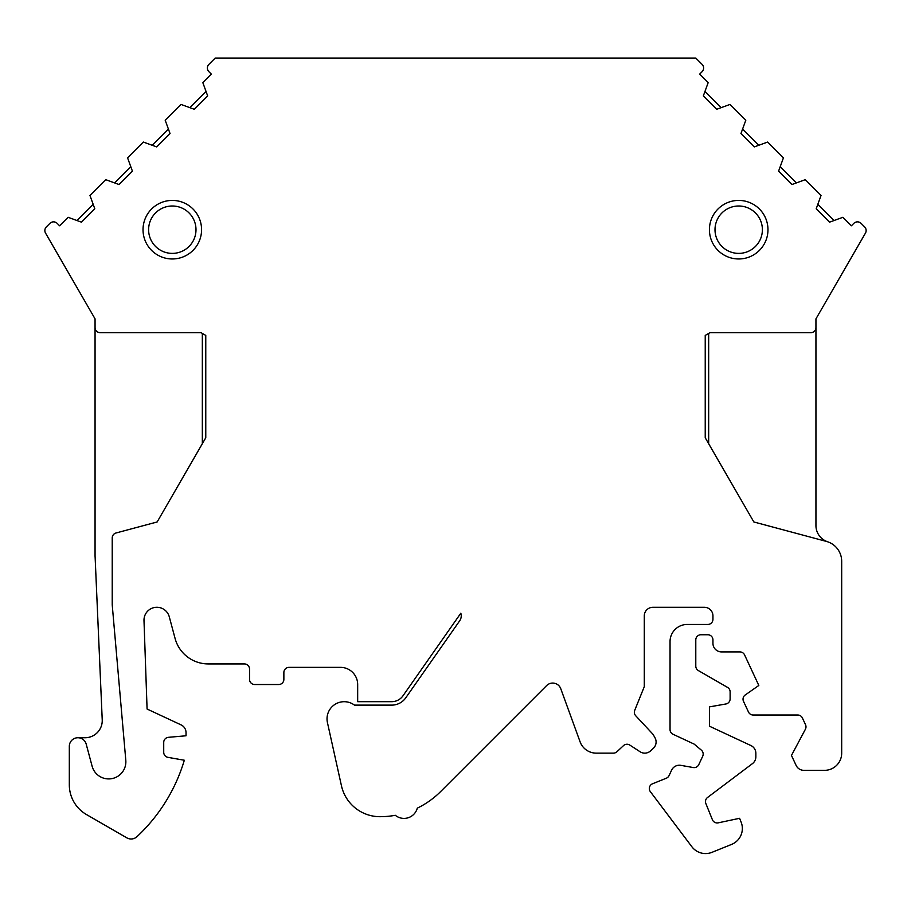 <?xml version="1.0" encoding="UTF-8"?>
<svg xmlns="http://www.w3.org/2000/svg" width="911" height="911" viewBox="0 0 911 911"><rect width="100%" height="100%" fill="white"/><g stroke="black" fill="none" stroke-linecap="round" stroke-linejoin="round"><path stroke-width="1.37" d="M172.304 206A23.697 23.697 0 0 1 192.825 241.54A23.697 23.697 0 0 1 151.784 241.54A23.697 23.697 0 0 1 172.304 206M738.696 206A23.697 23.697 0 0 1 759.216 241.54A23.697 23.697 0 0 1 718.175 241.54A23.697 23.697 0 0 1 738.696 206M705.228 335.407L705.228 437.758L708.667 443.703L708.667 333.426L705.228 335.407L709.965 332.674L810.79 332.674A5.147 5.147 0 0 0 815.937 327.527L815.937 318.873L865.45 233.114A5.147 5.147 0 0 0 864.63 226.896L861.1 223.366A5.147 5.147 0 0 0 853.823 223.366L851.398 225.791L842.891 217.296L829.545 222.159L816.199 208.801L821.05 195.455L805.267 179.672L791.921 184.534L778.575 171.177L783.437 157.831L767.654 142.048L754.297 146.91L740.95 133.564L745.813 120.206L730.03 104.423L716.672 109.286L703.326 95.94L708.189 82.582L699.694 74.087L702.119 71.662A5.147 5.147 0 0 0 702.119 64.385L695.788 58.053L215.212 58.053L208.881 64.385A5.147 5.147 0 0 0 208.881 71.662L211.306 74.087L202.811 82.582L207.674 95.94L194.328 109.286L180.97 104.423L165.187 120.206L170.05 133.564L156.703 146.91L143.346 142.048L127.563 157.831L132.425 171.177L119.079 184.534L105.733 179.672L89.95 195.455L94.801 208.801L81.455 222.159L68.109 217.296L59.602 225.791L57.177 223.366A5.147 5.147 0 0 0 49.9 223.366L46.37 226.896A5.147 5.147 0 0 0 45.55 233.114L95.063 318.873L95.063 327.527A5.147 5.147 0 0 0 100.21 332.674L201.035 332.674L205.772 335.407L205.772 437.758L202.333 443.703L202.333 333.426L205.772 335.407M205.772 437.758L157.147 521.969L116.05 532.981A5.147 5.147 0 0 0 112.224 537.957L112.224 604.893L125.798 760.264A17.161 17.161 0 0 1 111.677 778.666A17.161 17.161 0 0 1 92.113 766.208L86.192 744.093A8.586 8.586 0 0 0 69.316 746.314L69.316 784.838A34.322 34.322 0 0 0 86.488 814.559L126.823 837.847A8.586 8.586 0 0 0 136.969 836.685A171.632 171.632 0 0 0 184.318 760.241L167.977 757.36A5.147 5.147 0 0 1 163.718 752.292L163.718 742.454A5.147 5.147 0 0 1 168.421 737.318L186.038 735.781L186.038 732.66A8.586 8.586 0 0 0 181.073 724.883L147.081 709.031L143.995 620.607A12.868 12.868 0 0 1 169.287 616.827L175.094 638.486A34.322 34.322 0 0 0 208.243 663.925L244.387 663.925A5.147 5.147 0 0 1 249.534 669.084L249.534 679.378A5.147 5.147 0 0 0 254.681 684.525L278.72 684.525A5.147 5.147 0 0 0 283.868 679.378L283.868 672.512A5.147 5.147 0 0 1 289.015 667.364L340.509 667.364A17.161 17.161 0 0 1 357.67 684.525L357.67 701.686L391.707 701.686A13.733 13.733 0 0 0 402.958 695.833L460.818 613.205A8.586 8.586 0 0 1 459.691 620.79L405.771 697.803A17.161 17.161 0 0 1 391.707 705.125L354.481 705.125A17.161 17.161 0 0 0 327.436 722.571L341.443 785.749A39.48 39.48 0 0 0 379.978 816.689A85.816 85.816 0 0 0 395.317 815.299A13.733 13.733 0 0 0 417.295 808.148A85.816 85.816 0 0 0 440.662 791.545L546.634 685.584A8.586 8.586 0 0 1 560.766 688.716L580.102 741.85A17.161 17.161 0 0 0 596.227 753.135L613.41 753.135A5.147 5.147 0 0 0 616.918 751.757L623.488 745.631A5.147 5.147 0 0 1 629.808 745.073L640.091 751.757A8.586 8.586 0 0 0 650.625 750.835L653.369 748.273A8.586 8.586 0 0 0 655.02 737.842L653.107 734.403L635.741 715.773A5.147 5.147 0 0 1 634.728 710.329L644.293 686.655L644.293 615.87A8.586 8.586 0 0 1 652.88 607.295L704.374 607.295A8.586 8.586 0 0 1 712.949 615.87L712.949 619.309A5.147 5.147 0 0 1 707.801 624.456L687.213 624.456A17.161 17.161 0 0 0 670.04 641.617L670.04 729.586A5.147 5.147 0 0 0 673.013 734.255L694.216 744.139L701.345 750.129A5.147 5.147 0 0 1 702.7 756.244L698.783 764.636A5.147 5.147 0 0 1 693.225 767.54L680.859 765.354A8.586 8.586 0 0 0 671.589 770.182L669.05 775.625A5.147 5.147 0 0 1 666.305 778.222L652.538 783.779A5.147 5.147 0 0 0 650.363 791.659L691.859 846.729A17.161 17.161 0 0 0 712.003 852.32L731.613 844.395A17.161 17.161 0 0 0 741.098 822.052L739.584 818.306L718.244 822.838A5.147 5.147 0 0 1 712.402 819.729L705.854 803.525A5.147 5.147 0 0 1 707.528 797.489L752.44 763.634A8.586 8.586 0 0 0 755.857 756.79L755.857 753.317A8.586 8.586 0 0 0 750.903 745.54L709.521 726.238L709.521 706.868L725.862 703.987A5.147 5.147 0 0 0 730.121 698.919L730.121 691.87A5.147 5.147 0 0 0 727.547 687.406L698.361 670.564A5.147 5.147 0 0 1 695.788 666.112L695.788 639.898A5.147 5.147 0 0 1 700.935 634.751L707.801 634.751A5.147 5.147 0 0 1 712.949 639.898L712.949 643.337A8.586 8.586 0 0 0 721.535 651.912L739.903 651.912A5.147 5.147 0 0 1 744.572 654.884L758.817 685.459L745.232 694.968A5.147 5.147 0 0 0 743.513 701.368L748.489 712.038A5.147 5.147 0 0 0 753.158 715.01L797.729 715.01A5.147 5.147 0 0 1 802.397 717.982L805.506 724.655A5.147 5.147 0 0 1 805.392 729.255L791.465 755.447L796.1 765.388A8.586 8.586 0 0 0 803.878 770.342L824.512 770.342A17.161 17.161 0 0 0 841.684 753.181L841.684 561.301A20.6 20.6 0 0 0 827.632 541.783A17.161 17.161 0 0 1 827.154 541.612L753.852 521.969L705.228 437.758M112.224 537.957L112.224 604.893M738.696 200.42A29.277 29.277 0 0 1 764.056 244.33A29.277 29.277 0 0 1 713.347 244.33A29.277 29.277 0 0 1 738.696 200.42M172.304 200.42A29.277 29.277 0 0 1 197.653 244.33A29.277 29.277 0 0 1 146.944 244.33A29.277 29.277 0 0 1 172.304 200.42M815.937 327.527L815.937 525.51A17.161 17.161 0 0 0 827.154 541.612M95.063 327.527L95.063 555.801A17.161 17.161 0 0 0 95.131 557.293L102.226 719.827A17.161 17.161 0 0 1 85.076 737.739L77.913 737.739M648.586 58.053L588.517 58.053M189.875 107.669L206.057 91.487M152.251 145.293L168.433 129.111M114.627 182.917L130.808 166.736M77.002 220.53L93.184 204.36M833.998 220.53L817.816 204.36M796.373 182.917L780.192 166.736M758.749 145.293L742.567 129.111M721.125 107.669L704.943 91.487"/></g></svg>
